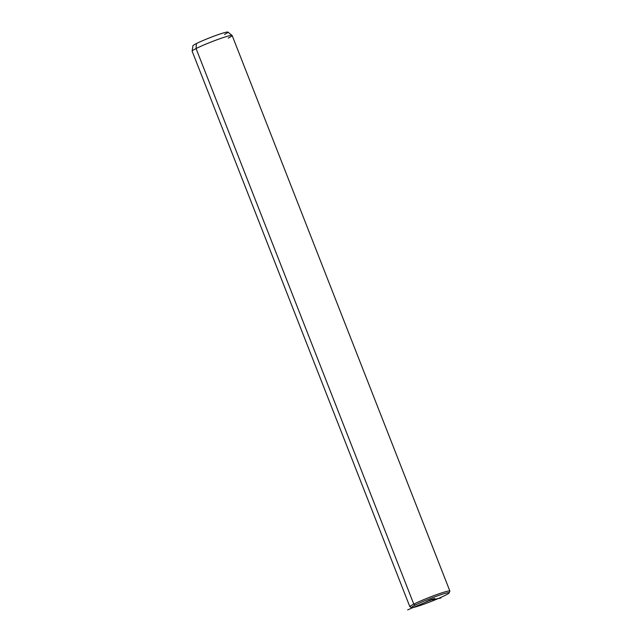 <?xml version="1.0" encoding="UTF-8"?>
<svg xmlns="http://www.w3.org/2000/svg" width="642" height="642" viewBox="0 0 642 642"><rect width="100%" height="100%" fill="white"/><g stroke="black" fill="none" stroke-linecap="round" stroke-linejoin="round"><path stroke-width="0.96" d="M411.691 607.581L409.957 606.834A21.491 1.613 -21.4 0 1 413.793 604.13L415.286 605.053A20.143 1.509 -21.4 0 1 441.536 594.492A20.143 1.509 -21.4 0 1 445.428 595.246A20.143 1.509 -21.4 0 1 419.178 605.807A20.143 1.509 -21.4 0 1 415.286 605.053L413.793 604.13A21.491 1.613 -21.4 0 1 436.584 594.661A21.491 1.613 -21.4 0 1 449.865 591.194L449.103 592.927A20.143 1.509 158.6 0 0 436.648 596.169A20.143 1.509 158.6 0 0 415.286 605.053A20.143 1.509 158.6 0 0 411.691 607.581A20.143 1.509 158.6 0 0 425.405 603.64A20.143 1.509 158.6 0 0 445.428 595.246A20.143 1.509 158.6 0 0 449.103 592.927M430.646 599.66L430.06 600.639L430.646 599.66L434.682 598.456L426.031 601.843L430.646 599.66M449.873 591.057A21.491 1.613 158.6 0 0 435.87 594.917A21.491 1.613 158.6 0 0 413.793 604.13L196.067 48.559A21.491 1.613 -21.4 0 1 218.144 39.347A21.491 1.613 -21.4 0 1 232.147 35.487L449.873 591.057M413.793 604.13A21.491 1.613 158.6 0 0 409.861 606.746L192.135 51.175A21.491 1.613 -21.4 0 1 196.067 48.559L413.793 604.13M196.067 48.559L196.38 43.584A18.803 1.412 -21.4 0 1 215.335 35.655A18.803 1.412 -21.4 0 1 227.918 32.1L232.107 35.43A21.491 1.613 158.6 0 0 217.726 39.499A21.491 1.613 158.6 0 0 196.067 48.559A21.491 1.613 158.6 0 0 192.127 51.103L192.937 45.807A18.803 1.412 -21.4 0 1 196.38 43.584L196.067 48.559M228.215 38.103A21.491 1.613 158.6 0 0 232.107 35.43M224.515 34.435A18.803 1.412 158.6 0 0 220.88 33.729A18.803 1.412 158.6 0 0 196.38 43.584M407.638 609.9L430.357 600.15L440.845 598.031"/></g></svg>
